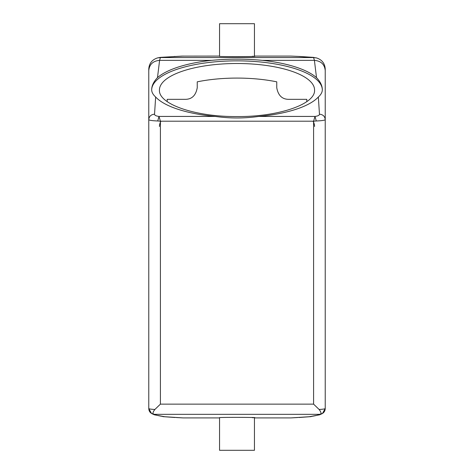 <?xml version="1.0" encoding="UTF-8"?>
<svg xmlns="http://www.w3.org/2000/svg" width="474" height="474" viewBox="0 0 474 474"><rect width="100%" height="100%" fill="white"/><g stroke="black" fill="none" stroke-linecap="round" stroke-linejoin="round"><path stroke-width="0.71" d="M167.192 101.596L167.192 99.327L185.612 99.327C192.006 99.19 195.881 95.31 197.249 87.69L197.249 81.83A77.564 26.526 0 0 1 276.751 81.83L276.751 87.69C278.12 95.31 281.994 99.19 288.388 99.327L306.808 99.327L306.808 101.596M313.592 404.138L319.132 409.483C321.532 412.682 321.633 414.3 319.429 414.335L322.468 413.488L325.229 408.552L325.229 119.608C324.886 120.301 321.899 120.757 316.265 120.977L313.592 121.202L313.592 404.138L160.408 404.138L154.868 409.483C152.456 412.576 152.355 414.193 154.571 414.335L154.565 414.347C155.739 415.141 159.11 415.941 164.691 416.729L183.207 417.92L219.551 417.92M157.368 57.958L160.016 57.413L181.85 56.116L219.551 56.08M254.449 56.08L290.686 56.08L299.971 56.483L290.686 56.08M319.435 414.347C318.261 415.141 314.89 415.941 309.309 416.729L290.793 417.92L254.449 417.92M160.982 121.202A77.564 26.526 0 0 0 159.436 126.475M314.564 90.036A77.564 26.526 0 0 0 237 63.504A77.564 26.526 0 0 0 159.436 90.036C158.369 104.209 195.555 116.93 237 116.563C278.445 116.93 315.631 104.209 314.564 90.036M314.564 126.475A77.564 26.526 0 0 0 313.018 121.202M176.369 417.541L183.207 417.92M154.565 414.347L151.532 413.488L148.771 408.552L148.771 70.531C149.411 64.351 153.019 60.962 159.596 60.358L160.408 57.555L161.966 57.271L183.314 56.08M160.408 404.138L160.408 121.202L313.592 121.202L314.997 116.432C317.941 116.041 319.429 115.295 319.464 114.193C322.966 114.512 324.886 116.32 325.229 119.608L325.229 70.531C324.589 64.351 320.981 60.962 314.404 60.358L262.43 60.358A85.32 29.181 0 0 1 316.514 77.635L314.404 60.358L313.592 57.555L298.869 56.459M254.449 56.4L254.449 23.7L219.551 23.7L219.551 56.4L221.684 56.507C231.531 56.773 264.059 56.542 252.316 56.288M297.631 417.541L290.793 417.92M254.449 417.6L254.449 450.3L219.551 450.3L219.551 417.6L221.684 417.493C231.531 417.227 264.059 417.458 252.316 417.713M322.32 89.894A85.32 29.181 0 0 0 237 60.856A85.32 29.181 0 0 0 151.68 89.894M148.771 70.466L148.771 400.814M262.43 60.358C245.491 58.764 228.539 58.764 211.57 60.358A85.32 29.181 0 0 0 157.487 77.635C153.617 81.712 151.686 85.753 151.68 89.758C151.686 92.217 153.007 94.634 155.65 97.01A85.32 29.181 0 0 0 215.285 116.432L159.003 116.432C156.059 116.041 154.571 115.295 154.536 114.193L155.65 97.01M316.632 57.958L313.592 57.555L160.408 57.555L157.415 57.947C152 59.748 149.114 63.475 148.771 69.127M319.132 409.483C322.924 409.258 324.957 408.944 325.229 408.552L325.229 70.466M154.868 409.483C151.076 409.258 149.043 408.944 148.771 408.552L148.771 406.242M316.265 120.977L314.997 116.432L258.715 116.432A85.32 29.181 0 0 0 318.35 97.01C320.993 94.634 322.314 92.217 322.32 89.758L322.32 89.758C322.314 85.753 320.383 81.712 316.514 77.635M258.715 116.432C244.282 118.482 229.801 118.482 215.285 116.432M148.771 70.531L148.771 69.186M325.229 70.762L325.229 69.127C324.886 63.475 322 59.748 316.585 57.947M157.487 77.635L159.596 60.358L211.57 60.358M157.735 120.977L159.003 116.432L160.408 121.202L157.735 120.977C152.101 120.757 149.114 120.301 148.771 119.608C149.114 116.32 151.034 114.512 154.536 114.193M319.464 114.193L318.35 97.01M174.053 56.483L175.131 56.459M154.571 414.335L319.429 414.335M164.691 416.729L154.37 414.809L151.532 413.488M160.046 57.413L161.966 57.271M316.614 57.952L312.034 57.271M309.309 416.729L319.63 414.809L322.468 413.488M162.843 416.622L174.995 417.505M313.954 57.413L299.947 56.483M311.157 416.622L299.005 417.505M325.229 408.552C325.093 411.177 323.813 412.996 321.39 414.003M148.771 408.552C148.907 411.177 150.187 412.996 152.61 414.003"/></g></svg>
